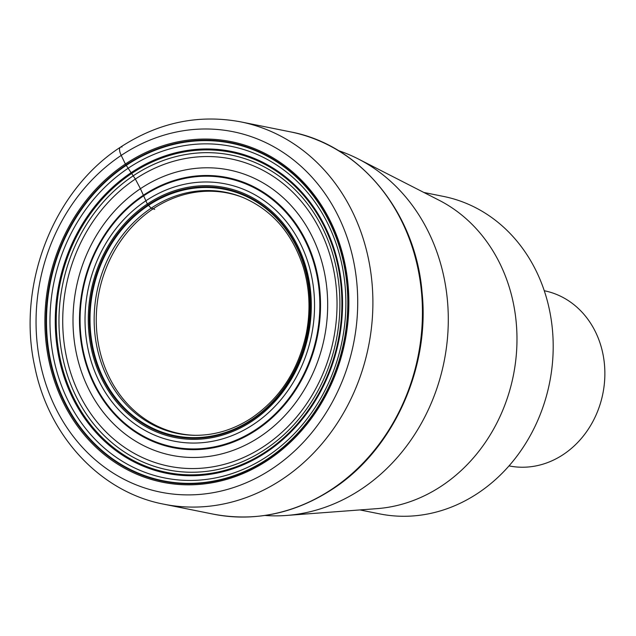 <?xml version="1.0" encoding="UTF-8"?>
<svg xmlns="http://www.w3.org/2000/svg" width="636" height="636" viewBox="0 0 636 636"><rect width="100%" height="100%" fill="white"/><g stroke="black" fill="none" stroke-linecap="round" stroke-linejoin="round"><path stroke-width="0.95" d="M154.683 209.355L151.13 208.203L147.329 203.997A127.446 110.815 -78.6 0 0 101.394 378.182A127.446 110.815 -78.6 0 0 252.254 421.056A127.446 110.815 101.4 0 0 298.189 246.871A127.446 110.815 101.4 0 0 147.329 203.997L140.429 188.701L135.349 179.058L125.96 164.97A2.234 0.835 -123.7 0 1 125.371 164.016L121.214 155.407A11.17 4.158 -123.7 0 1 122.025 146.988M264.958 515.462A187.175 162.744 -78.6 0 0 286.494 515.454A187.175 162.744 -78.6 0 0 361.582 488.965A187.175 162.744 -78.6 0 0 448.285 317.356A187.175 162.744 -78.6 0 0 358.251 158.944A187.175 162.744 -78.6 0 0 338.392 150.605M358.251 158.944L439.086 200.245A161.91 140.779 101.4 0 1 516.973 337.279A161.91 140.779 101.4 0 1 441.964 485.729A161.91 140.779 101.4 0 1 377.013 508.641L286.494 515.454M359.968 509.929L379.597 513.872A161.91 140.779 -78.6 0 0 478.193 493.019A161.91 140.779 -78.6 0 0 551.984 325.441A161.91 140.779 -78.6 0 0 443.491 196.421L423.87 192.47M509.023 465.894L509.086 465.902A89.326 77.672 -78.6 0 0 563.488 454.398A89.326 77.672 -78.6 0 0 604.2 361.94A89.326 77.672 -78.6 0 0 544.337 290.755L544.273 290.747M140.429 188.701A145.541 126.548 -78.6 0 0 87.975 387.61A145.541 126.548 -78.6 0 0 260.251 436.566A145.541 126.548 101.4 0 0 312.705 237.657A145.541 126.548 101.4 0 0 140.429 188.701M143.307 195.276A137.742 119.767 -78.6 0 0 93.667 383.532A137.742 119.767 -78.6 0 0 256.713 429.864A137.742 119.767 101.4 0 0 306.353 241.608A137.742 119.767 101.4 0 0 143.307 195.276M135.349 179.058A156.758 136.303 101.4 0 1 320.902 231.79A156.758 136.303 101.4 0 1 264.409 446.027A156.758 136.303 -78.6 0 1 78.848 393.302A156.758 136.303 -78.6 0 1 135.349 179.058M133.345 175.735A160.558 139.602 -78.6 0 0 75.477 395.163A160.558 139.602 -78.6 0 0 265.53 449.175A160.558 139.602 101.4 0 0 323.39 229.747A160.558 139.602 101.4 0 0 133.345 175.735M131.859 173.366A163.253 141.947 101.4 0 1 325.099 228.276A163.253 141.947 101.4 0 1 266.261 451.393A163.253 141.947 -78.6 0 1 73.021 396.482A163.253 141.947 -78.6 0 1 131.859 173.366M131.326 172.547A164.175 142.75 -78.6 0 0 72.154 396.928A164.175 142.75 -78.6 0 0 266.492 452.156A164.175 142.75 101.4 0 0 325.664 227.768A164.175 142.75 101.4 0 0 131.326 172.547M128.313 168.15A169.104 147.035 101.4 0 1 328.478 225.033A169.104 147.035 101.4 0 1 267.533 456.147A169.104 147.035 -78.6 0 1 67.368 399.265A169.104 147.035 -78.6 0 1 128.313 168.15M126.262 165.376A172.181 149.706 -78.6 0 0 64.212 400.696A172.181 149.706 -78.6 0 0 268.018 458.612A172.181 149.706 101.4 0 0 330.076 223.292A172.181 149.706 101.4 0 0 126.262 165.376M125.96 164.97A172.626 150.096 101.4 0 1 330.299 223.037A172.626 150.096 101.4 0 1 268.082 458.969A172.626 150.096 -78.6 0 1 63.743 400.895A172.626 150.096 -78.6 0 1 125.96 164.97M125.371 164.016A173.715 151.042 -78.6 0 0 62.765 401.435A173.715 151.042 -78.6 0 0 268.392 459.868A173.715 151.042 101.4 0 0 330.998 222.449A173.715 151.042 101.4 0 0 125.371 164.016M272.558 468.478A183.828 159.835 101.4 0 1 54.958 406.643A183.828 159.835 101.4 0 1 121.214 155.407A183.828 159.835 101.4 0 1 338.805 217.242A183.828 159.835 101.4 0 1 272.558 468.478M163.818 504.189C100.615 492.256 48.575 436.32 34.765 366.646C16.512 285.143 53.305 190.498 120.419 147.21C158.436 122.438 198.543 113.995 240.766 121.874A194.99 169.542 101.4 0 1 371.432 277.256A194.99 169.542 101.4 0 1 282.559 479.067A194.99 169.542 101.4 0 1 163.818 504.189L213.362 514.158A194.99 169.542 -78.6 0 0 332.103 489.044A194.99 169.542 101.4 0 0 420.976 287.226A194.99 169.542 101.4 0 0 290.318 131.843C360.103 144.73 415.554 212.511 422.058 292.266C430.103 368.284 393.199 449.716 332.763 488.957C294.937 513.586 255.139 521.981 213.362 514.158M242.984 197.494A122.645 106.641 101.4 0 0 153.077 208.846A122.645 106.641 -78.6 0 0 98.516 344.632A122.645 106.641 -78.6 0 0 195.117 435.31M151.13 208.203A122.979 106.928 101.4 0 1 242.626 197.351C272.168 210.007 292.417 233.356 303.372 267.406C309.724 288.855 310.686 310.964 306.25 333.741C298.34 370.104 280.238 398.104 251.943 417.749C233.961 429.602 214.889 435.453 194.727 435.31A122.979 106.928 -78.6 0 1 96.569 345.149A122.979 106.928 -78.6 0 1 151.13 208.203M148.236 205.539A125.682 109.281 -78.6 0 0 102.945 377.307A125.682 109.281 -78.6 0 0 251.713 419.585A125.682 109.281 101.4 0 0 297.004 247.817A125.682 109.281 101.4 0 0 148.236 205.539M147.878 204.991A126.302 109.821 101.4 0 1 297.378 247.476A126.302 109.821 101.4 0 1 251.864 420.094A126.302 109.821 -78.6 0 1 102.356 377.609A126.302 109.821 -78.6 0 1 147.878 204.991M145.795 200.833A131.159 114.043 101.4 0 1 301.059 244.955A131.159 114.043 101.4 0 1 253.78 424.212A131.159 114.043 -78.6 0 1 98.524 380.097A131.159 114.043 -78.6 0 1 145.795 200.833M143.561 195.88A137.026 119.139 -78.6 0 0 94.176 383.15A137.026 119.139 -78.6 0 0 256.372 429.236A137.026 119.139 101.4 0 0 305.749 241.974A137.026 119.139 101.4 0 0 143.561 195.88M128.512 163.221A175.568 152.656 -78.6 0 0 125.562 165.241M240.766 121.874L290.318 131.843M195.498 435.318L194.306 435.278M242.221 197.216L243.342 197.637"/></g></svg>
